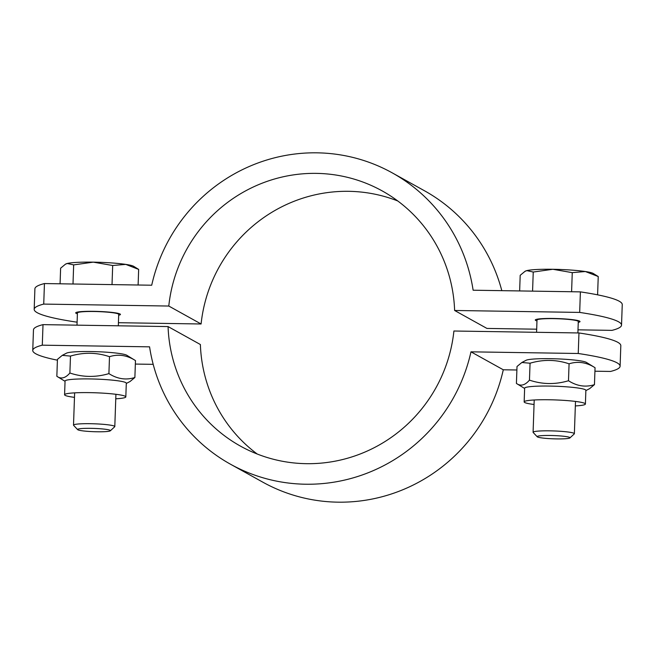 <?xml version="1.0" encoding="UTF-8"?>
<svg xmlns="http://www.w3.org/2000/svg" width="655" height="655" viewBox="0 0 655 655"><rect width="100%" height="100%" fill="white"/><g stroke="black" fill="none" stroke-linecap="round" stroke-linejoin="round"><path stroke-width="0.98" d="M77.396 313.794A22.376 2.227 2 0 1 76.103 313.319A22.376 2.227 2 0 1 75.71 312.885A22.376 2.227 2 0 1 98.152 311.436A22.376 2.227 2 0 1 120.438 314.441A22.376 2.227 2 0 1 118.686 315.235M536.977 320.934A22.376 2.227 2 0 1 535.684 320.459A22.376 2.227 2 0 1 535.282 320.017A22.376 2.227 2 0 1 557.724 318.576A22.376 2.227 2 0 1 580.011 321.58A22.376 2.227 2 0 1 578.259 322.375M34.183 309.332L34.903 288.798A172.126 17.128 2 0 1 44.442 283.558L43.729 304.092A172.126 17.128 -178 0 0 34.183 309.332A172.126 17.128 -178 0 0 76.037 322.039L77.11 322.055M501.812 290.656A166.616 162.735 -61 0 0 424.555 190.81L392.247 172.871A166.616 162.735 119 0 1 473.123 290.214L580.395 291.876A172.126 17.128 2 0 1 622.25 304.583L621.529 325.126A172.126 17.128 -178 0 0 579.683 312.419L580.395 291.876M579.683 312.419L454.619 310.478L486.935 328.425L536.682 329.195M577.997 329.833L611.991 330.366A172.126 17.128 -178 0 0 621.529 325.126M118.424 322.702L201.093 323.988A145.967 142.561 119 0 1 397.773 200.97M44.442 283.558L151.714 285.22A166.616 162.735 119 0 1 392.247 172.871M454.619 310.478A145.967 142.561 -61 0 0 382.217 190.924A145.967 142.561 -61 0 0 168.785 306.041L43.729 304.092M201.093 323.988L168.785 306.041M32.75 350.417L33.471 329.874A172.126 17.128 2 0 1 43.009 324.634L42.288 345.177A172.126 17.128 -178 0 0 32.75 350.417A172.126 17.128 -178 0 0 57.403 360.168M594.928 371.205L610.558 371.442A172.126 17.128 -178 0 0 620.097 366.202A172.126 17.128 -178 0 0 578.242 353.495L470.97 351.833A166.616 162.735 119 0 1 230.445 464.19A166.616 162.735 119 0 1 149.569 346.839L42.288 345.177M578.242 353.495L578.963 332.961A172.126 17.128 2 0 1 620.817 345.668L620.097 366.202M43.009 324.634L168.065 326.575A145.967 142.561 -61 0 0 240.475 446.129A145.967 142.561 -61 0 0 453.907 331.012L578.963 332.961M135.356 364.065L153.188 364.344M257.227 454.03A145.967 142.561 119 0 1 200.381 344.522L168.065 326.575M230.445 464.19L262.753 482.129A166.616 162.735 -61 0 0 503.286 369.78L516.885 369.993M470.97 351.833L503.286 369.78M569.916 437.925L574.263 433.913A20.657 2.055 -178 0 0 574.37 433.708A20.657 2.055 -178 0 0 553.803 430.941A20.657 2.055 -178 0 0 533.088 432.267A20.657 2.055 -178 0 0 533.178 432.48L537.239 436.787A16.432 1.637 2 0 1 553.639 435.559A16.432 1.637 2 0 1 569.916 437.925A16.432 1.637 2 0 1 554.286 438.85A16.432 1.637 2 0 1 537.452 436.942A16.432 1.637 2 0 1 537.239 436.787M577.89 332.945L578.291 321.515A20.657 2.055 -178 0 0 578.275 321.425A20.657 2.055 -178 0 0 557.716 318.748A20.657 2.055 -178 0 0 537.026 319.984A20.657 2.055 -178 0 0 537.002 320.074L536.576 332.298M525.023 271.317L525.457 271.096A34.428 3.422 2 0 1 526.825 270.621L525.023 271.317L520.193 275.321L519.644 290.935M598.236 276.533L585.357 271.53A34.428 3.422 2 0 1 593.225 273.462L598.236 276.533L597.597 294.832M552.861 269.279L533.244 272.038L526.825 270.621A34.428 3.422 2 0 1 552.861 269.279A34.428 3.422 2 0 1 585.357 271.53L572.257 272.644L552.861 269.279M532.572 291.131L533.244 272.038M571.594 291.737L572.257 272.644M110.343 430.793L114.682 426.782A20.657 2.055 -178 0 0 114.797 426.577A20.657 2.055 -178 0 0 94.222 423.801A20.657 2.055 -178 0 0 73.507 425.136A20.657 2.055 -178 0 0 73.606 425.341L77.658 429.647A16.432 1.637 2 0 1 94.066 428.419A16.432 1.637 2 0 1 110.343 430.793A16.432 1.637 2 0 1 94.705 431.719A16.432 1.637 2 0 1 77.88 429.803A16.432 1.637 2 0 1 77.658 429.647M118.318 325.805L118.711 314.384A20.657 2.055 -178 0 0 118.694 314.294A20.657 2.055 -178 0 0 98.144 311.608A20.657 2.055 -178 0 0 77.454 312.853A20.657 2.055 -178 0 0 77.429 312.943L77.003 325.167M65.451 264.186L65.885 263.957A34.428 3.422 2 0 1 67.252 263.482L65.451 264.186L60.62 268.19L60.072 283.795M138.655 269.401L125.776 264.391A34.428 3.422 2 0 1 133.653 266.323L138.655 269.401L138.115 285.007M93.28 262.147L73.663 264.898L67.252 263.482A34.428 3.422 2 0 1 93.28 262.147A34.428 3.422 2 0 1 125.776 264.391L112.685 265.504L93.28 262.147M73 284L73.663 264.898M112.021 284.606L112.685 265.504M534.054 404.487A30.638 3.046 2 0 1 524.156 401.892A30.638 3.046 2 0 1 549.021 399.763A30.638 3.046 2 0 1 585.398 404.029A30.638 3.046 2 0 1 575.344 405.928M521.838 362.502L526.071 360.299A30.638 3.046 2 0 1 556.316 358.834A30.638 3.046 2 0 1 586.389 362.403L595.051 367.717C586.536 362.297 577.874 361.003 569.072 363.82C556.21 359.505 543.208 359.3 530.059 363.214L521.838 362.502L517.008 366.505L516.418 383.429L524.622 388.464M516.418 383.429C520.627 386.45 524.974 385.353 529.461 380.137C542.332 384.46 555.334 384.665 568.483 380.743C576.998 386.163 585.66 387.465 594.453 384.641L589.623 388.644L585.865 390.601M524.156 401.892L524.639 388.194A30.638 3.046 2 0 1 549.504 386.073A30.638 3.046 2 0 1 585.873 390.331L585.398 404.029M530.059 363.214L529.461 380.137M569.072 363.82L568.483 380.743M595.051 367.717L594.453 384.641M74.482 397.356A30.638 3.046 2 0 1 64.583 394.752A30.638 3.046 2 0 1 89.448 392.632A30.638 3.046 2 0 1 125.826 396.889A30.638 3.046 2 0 1 115.763 398.797M62.266 355.362L66.499 353.16A30.638 3.046 2 0 1 96.743 351.694A30.638 3.046 2 0 1 126.816 355.272L135.47 360.577C126.964 355.166 118.301 353.864 109.5 356.688C96.637 352.365 83.635 352.161 70.478 356.083L62.266 355.362L57.435 359.366L56.846 376.289L65.05 381.325M56.846 376.289C61.046 379.319 65.402 378.222 69.888 373.006C82.751 377.329 95.761 377.526 108.91 373.612C117.425 379.032 126.079 380.326 134.881 377.501L130.05 381.505L126.292 383.462M64.583 394.752L65.058 381.063A30.638 3.046 2 0 1 89.931 378.934A30.638 3.046 2 0 1 126.3 383.2L125.826 396.889M70.478 356.083L69.888 373.006M109.5 356.688L108.91 373.612M135.47 360.577L134.881 377.501M534.21 399.984L533.088 432.267M575.499 401.433L574.37 433.708M537.436 319.149L537.026 319.984M577.923 320.557L578.275 321.425M74.637 392.853L73.507 425.136M115.927 394.294L114.797 426.577M77.863 312.009L77.454 312.853M118.35 313.426L118.694 314.294"/></g></svg>
